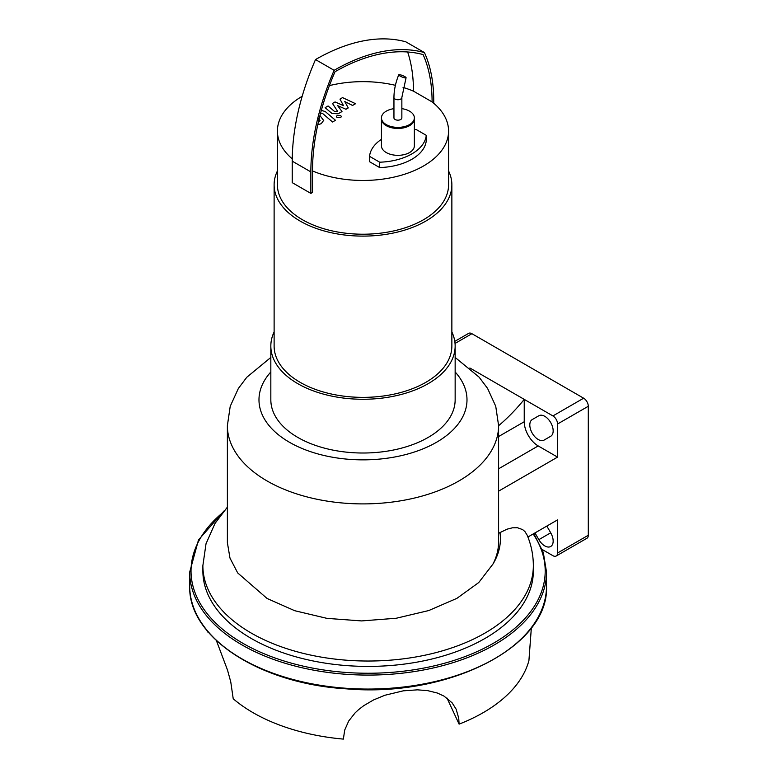 <?xml version="1.0" encoding="UTF-8"?>
<svg xmlns="http://www.w3.org/2000/svg" width="778" height="778" viewBox="0 0 778 778"><rect width="100%" height="100%" fill="white"/><g stroke="black" fill="none" stroke-linecap="round" stroke-linejoin="round"><path stroke-width="1.17" d="M469.873 367.994L524.236 399.377A133.553 77.11 -60 0 1 498.601 425.712M527.912 537.005L557.563 519.879L557.563 552.993A6.584 3.802 60 0 1 556.202 556.007L586.923 538.269A6.584 3.802 -120 0 0 588.294 535.264L588.294 406.262A6.584 3.802 -120 0 0 583.636 398.2L552.915 415.929L524.236 399.377L524.236 421.744A19.751 11.398 -120 0 0 538.201 445.93L557.563 457.114L498.601 491.151M552.915 415.929A6.584 3.802 60 0 1 557.563 424L557.563 457.114M544.123 440.066L544.123 440.066A11.845 6.837 60 0 1 532.269 433.229A11.845 6.837 60 0 1 532.269 419.546L538.853 415.744A11.845 6.837 60 0 1 550.707 422.58A11.845 6.837 60 0 1 550.707 436.264L544.123 440.066M556.202 556.007A6.584 3.802 60 0 1 552.915 555.687L542.247 549.531M546.827 526.084L550.707 532.804A11.845 6.837 60 0 1 550.707 546.487A11.845 6.837 60 0 1 538.853 539.65L534.972 532.92M227.38 507.13L215.01 523.429L206.014 543.773L202.873 565.625A165.237 95.402 180 0 0 368.111 661.028A165.237 95.402 180 0 0 533.348 565.625C533.309 555.132 531.257 545.008 527.202 535.254L524.936 531.569L522.651 529.604L517.477 527.747L512.459 527.805L507.042 529.176L498.601 533.29M492.951 564.069A135.615 78.296 0 0 0 498.601 541.712L498.601 425.605A135.615 78.296 180 0 1 414.888 497.939A135.615 78.296 180 0 1 267.097 480.969A135.615 78.296 180 0 1 227.38 425.605L227.38 542.626L229.977 558.079L237.698 572.939L267.097 598.486L294.755 610.72L326.964 618.364L361.585 620.922L396.255 618.247L428.736 610.555L456.881 598.37L478.752 582.537L492.951 564.069A132.318 76.39 180 0 0 499.982 532.492M216.41 640.615L227.536 670.15L230.765 681.917L233.225 698.79A162.709 93.934 180 0 0 343.37 739.1L344.703 730.056L348.69 721.041L355.099 712.891L358.551 709.672L363.725 705.685L373.576 699.928L384.857 695.269L403.296 690.835L417.455 689.843L427.657 690.64L437.285 693.013L444.005 696.106L452.106 702.816L456.112 709.128L458.738 718.23L459.098 724.133A162.709 93.934 180 0 0 528.923 660.541L531.345 627.895M208.057 631.853L207.298 631.969L207.24 630.89M459.098 724.133L447 698.06M533.348 565.625L533.348 571.003A165.237 95.402 180 0 1 368.111 666.406A165.237 95.402 180 0 1 202.873 571.003L202.873 565.625M538.853 415.744L532.269 419.546M583.636 398.2L471.915 333.694A6.584 3.802 -120 0 0 468.628 333.373L454.79 341.357M401.856 108.657A16.455 9.501 180 0 1 414.363 117.886L414.363 118.956A16.455 9.501 180 0 1 404.2 127.738A16.455 9.501 180 0 1 386.267 125.676A16.455 9.501 180 0 1 381.444 118.956L381.444 145.836A16.455 9.501 180 0 0 397.898 155.337A16.455 9.501 180 0 0 414.363 145.836L414.363 118.956A16.455 9.501 180 0 1 397.898 128.458A16.455 9.501 180 0 1 381.444 118.956L381.444 117.886A16.455 9.501 180 0 1 393.95 108.657M414.363 129.537A49.374 28.504 180 0 1 416.104 129.469L426.256 135.323A49.374 28.504 180 0 1 379.703 162.203L369.55 156.339A49.374 28.504 180 0 1 381.444 139.32M379.703 162.203L379.703 167.581A49.374 28.504 180 0 0 426.256 140.701L426.256 135.323M379.703 167.581L369.55 161.717L369.55 156.339M432.091 101.908A85.58 49.413 180 0 1 448.575 131.054A85.58 49.413 180 0 1 401.74 175.108A85.58 49.413 180 0 1 312.503 170.946A191.184 110.379 -60 0 1 335.017 71.712A212.297 122.564 -60 0 1 423.086 54.577A168.826 97.474 -60 0 1 432.091 101.908L413.478 91.152A168.826 97.474 120 0 0 407.653 51.99M312.503 170.946L312.503 192.448L310.86 193.401L310.86 171.899A193.518 111.731 -60 0 1 334.132 70.312A214.631 123.916 -60 0 1 424.438 52.573A171.16 98.816 -60 0 1 433.745 100.955L433.745 103.26M310.86 193.401L292.236 182.655L292.236 161.153A193.518 111.731 120 0 1 315.508 59.566A214.631 123.916 120 0 1 405.815 41.827L424.438 52.573M334.132 70.312L315.508 59.566M292.246 158.858A85.58 49.413 180 0 1 277.415 131.054A85.58 49.413 180 0 1 302.175 96.287M329.415 85.609A85.58 49.413 180 0 1 395.409 85.327M403.043 87.389A85.58 49.413 180 0 1 413.478 91.152M448.575 170.966A88.867 51.309 180 0 1 451.862 184.804A88.867 51.309 180 0 1 397.004 232.204A88.867 51.309 180 0 1 300.152 221.088A88.867 51.309 180 0 1 274.119 184.804A88.867 51.309 180 0 1 277.415 170.966M277.415 131.054L277.415 184.804A85.58 49.413 0 0 0 302.477 219.746A85.58 49.413 0 0 0 395.739 230.453A85.58 49.413 0 0 0 448.575 184.804L448.575 131.054M451.862 184.804L451.862 346.054A88.867 51.309 180 0 1 397.004 393.464A88.867 51.309 180 0 1 300.152 382.338A88.867 51.309 180 0 1 274.119 346.054L274.119 184.804M451.862 331.963A92.164 53.205 180 0 1 455.149 346.054A92.164 53.205 180 0 1 398.258 395.214A92.164 53.205 180 0 1 297.818 383.68A92.164 53.205 180 0 1 270.832 346.054A92.164 53.205 180 0 1 274.119 331.963M455.149 346.054L455.149 399.804A92.164 53.205 180 0 1 398.258 448.964A92.164 53.205 180 0 1 297.818 437.431A92.164 53.205 180 0 1 270.832 399.804L270.832 346.054M395.107 119.501A3.948 2.276 180 0 1 393.95 117.886L393.95 97.454A3.948 2.276 180 0 0 395.107 99.069A3.948 2.276 180 0 0 399.415 99.565A3.948 2.276 180 0 0 401.856 97.454L401.856 117.886A3.948 2.276 180 0 1 399.415 119.987A3.948 2.276 180 0 1 395.107 119.501M400.018 76.011A3.948 0.768 -158 0 1 398.735 74.824A3.948 0.768 -158 0 1 402.683 75.592A3.948 0.768 -158 0 1 406.067 77.781A3.948 0.768 -158 0 1 403.811 77.606A3.948 0.768 -158 0 1 400.018 76.011M414.363 117.886A16.455 9.501 180 0 1 404.2 126.658A16.455 9.501 180 0 1 386.267 124.606A16.455 9.501 180 0 1 381.444 117.886M339.976 99.107L343.477 105.623L335.055 101.947L332.478 103.435L337.545 111.244L334.735 111.643L328.073 105.973L325.136 107.665L331.963 113.471L338.109 113.792L341.999 111.546L337.662 105.643L345.947 109.26L348.243 107.938L344.771 101.539L352.541 105.458L355.575 103.707L342.544 97.62L339.976 99.107M318.348 122.185L320.069 120.551M320.059 120.716L318.435 118.353M317.764 124.791L321.256 123.683L323.745 120.23M323.726 120.58L319.952 115.552M320.536 113.199L322.432 113.335L332.546 121.99L335.483 120.289L325.223 111.517L321.324 110.398M337.107 115.533L336.368 116.564L337.107 117.585L340.667 117.595L341.406 116.564L340.667 115.533L337.107 115.533M524.236 421.744L498.601 436.536M538.201 445.93L498.601 468.794M533.173 533.971A177.083 102.239 180 0 1 347.494 672.552A177.083 102.239 180 0 1 222.362 512.935M533.786 533.611L543.297 552.468L546.516 572.083A178.405 102.997 180 0 1 368.111 675.08A178.405 102.997 180 0 1 189.706 572.083L189.706 586.058A178.405 102.997 180 0 0 368.111 689.055A178.405 102.997 180 0 0 546.516 586.058C549.462 646.567 448.478 697.827 346.492 688.851C259.658 683.755 187.994 637.279 189.706 586.058M455.149 371.972A104.009 60.052 180 0 1 424.584 448.196A104.009 60.052 180 0 1 289.445 442.274A104.009 60.052 180 0 1 270.832 371.972M550.707 532.804L538.853 539.65M588.294 406.262L557.563 424M588.294 535.264L557.563 552.993M471.915 333.694L455.042 343.438M310.86 171.899L292.236 161.153M223.918 511.039L198.507 539.903L189.706 572.083M546.516 572.083L546.516 586.058M227.38 425.605L230.22 406.32L238.34 388.504L246.772 377.272L270.832 357.452M455.149 357.452L479.073 377.106L487.582 388.416L495.742 406.281L498.601 425.605M398.735 74.824C395.584 82.672 393.989 90.219 393.95 97.454M406.067 77.781L401.856 97.454"/></g></svg>
